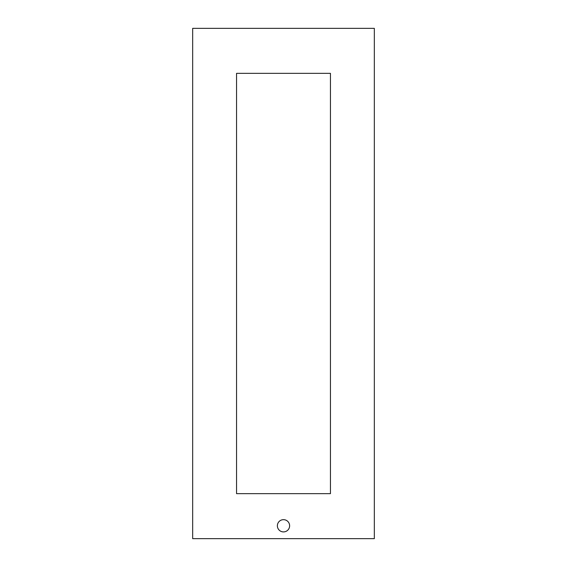 <?xml version="1.0" encoding="UTF-8"?>
<svg xmlns="http://www.w3.org/2000/svg" width="567" height="567" viewBox="0 0 567 567"><rect width="100%" height="100%" fill="white"/><g stroke="black" fill="none" stroke-linecap="round" stroke-linejoin="round"><path stroke-width="0.85" d="M374.333 538.65L374.333 28.35L192.667 28.35L192.667 538.65L374.333 538.65M236.552 493.651L330.448 493.651L330.448 73.349L236.552 73.349L236.552 493.651M283.5 531.91A6.124 6.124 0 0 0 288.801 522.724A6.124 6.124 0 0 0 278.199 522.724A6.124 6.124 0 0 0 283.5 531.91"/></g></svg>

